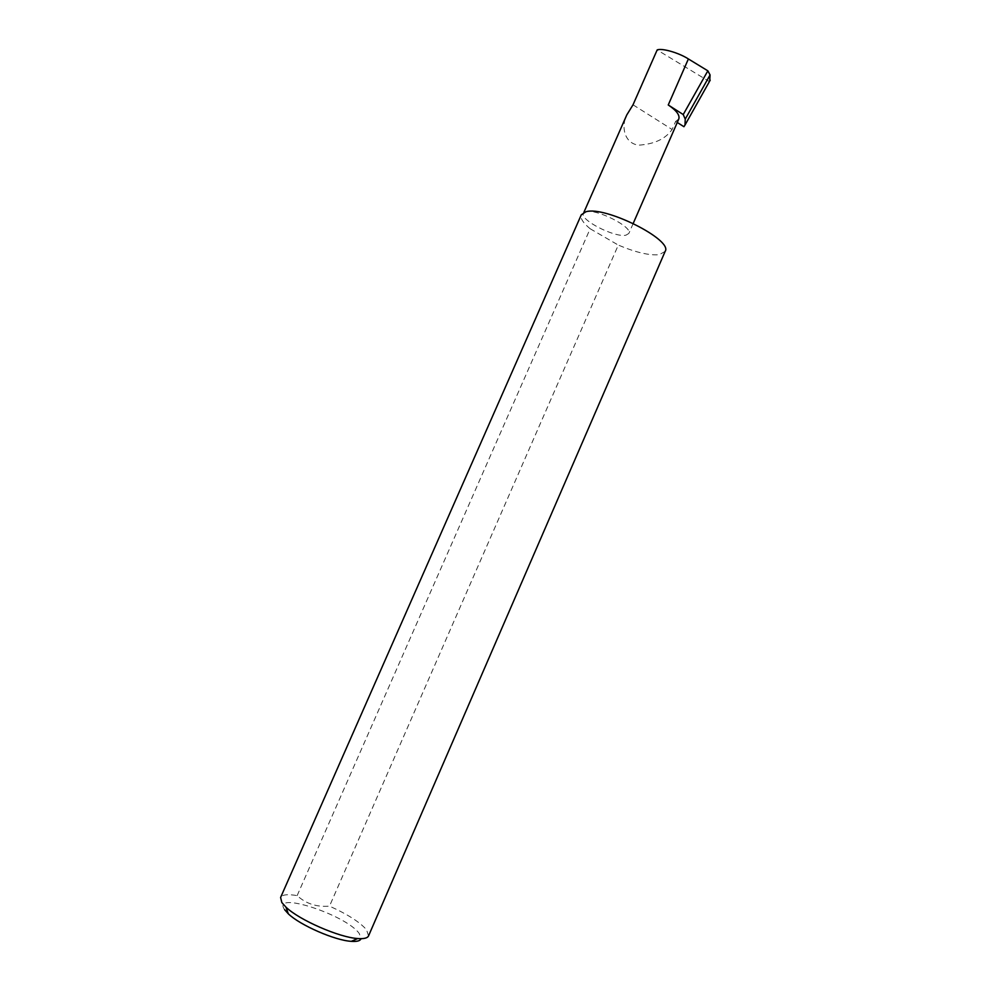 <?xml version="1.0" encoding="UTF-8"?>
<svg xmlns="http://www.w3.org/2000/svg" width="991" height="991" viewBox="0 0 991 991"><rect width="100%" height="100%" fill="white"/><g stroke="black" fill="none" stroke-linecap="round" stroke-linejoin="round"><path stroke-width="0.74" stroke-dasharray="4.96 3.72" d="M677.274 122.475L675.627 121.422L672.109 129.487C665.444 138.975 654.246 144.203 638.501 145.169C623.711 143.113 621.146 125.671 626.795 114.906M585.941 211.752L583.426 213.399C579.438 219.804 614.94 237.914 625.953 235.177L628.839 233.455C633.175 227.187 596.359 208.482 585.941 211.752M284.628 909.688C270.853 890.277 346.132 914.743 359.238 933.51L361.046 938.663M368.553 935.888L366.521 929.756C359.844 922.101 347.507 914.235 329.507 906.133C316.823 907.26 306.033 903.755 297.139 895.616C287.687 893.969 282.175 894.588 280.602 897.474M297.139 895.616L590.153 228.748C583.03 222.864 580.082 218.218 581.308 214.774M665.147 251.404L659.263 254.687C649.328 255.616 635.677 252.408 618.297 245.087L329.507 906.133M675.627 121.422L678.81 118.945M709.705 81.051L709.308 81.547L657.169 49.934M683.939 126.712L709.308 81.547M633.014 104.811L672.109 129.487M590.153 228.748L618.297 245.087M583.848 212.433L583.426 213.399M633.212 223.421L628.839 233.455"/><path stroke-width="1.49" d="M583.848 212.433L626.795 114.906L633.014 104.811L657.169 49.934C661.765 47.865 678.984 52.808 688.386 58.952L707.847 70.819L710.076 74.932L685.239 119.118L684.992 125.052L683.939 126.712L677.274 122.475M280.602 897.474L281.828 902.553L285.99 907.186C299.27 920.02 339.318 937.511 357.751 938.539C363.92 938.997 367.525 938.118 368.553 935.888L665.147 251.404C673.335 240.082 605.03 205.67 585.941 211.752L581.308 214.774L280.602 897.474M633.212 223.421L678.81 118.945C679.962 115.129 676.444 110.472 668.244 104.972L683.233 114.56L685.239 119.118M683.233 114.56L707.847 70.819M710.076 74.932L709.705 81.051M361.046 938.663C360.303 940.855 357.057 941.747 351.322 941.339C335.02 940.484 300.013 925.185 288.307 913.813L284.628 909.688M668.244 104.972L688.386 58.952M351.322 941.339L357.751 938.539M288.307 913.813L285.99 907.186M684.992 125.052L710.213 80.147"/></g></svg>
